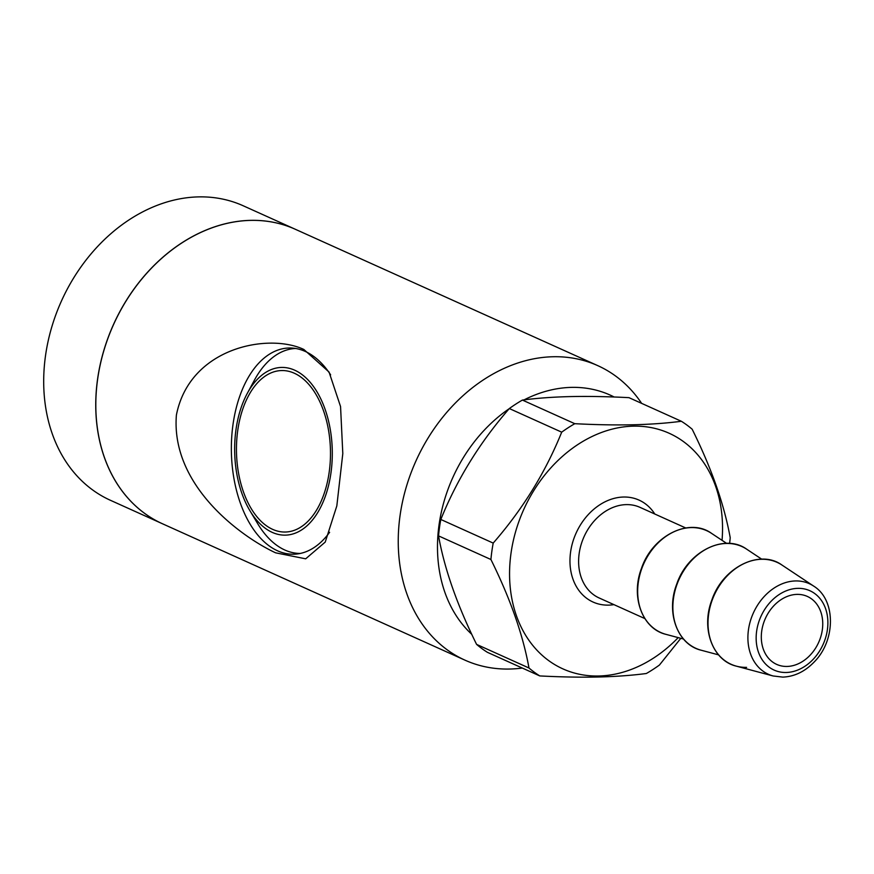 <?xml version="1.0" encoding="UTF-8"?>
<svg xmlns="http://www.w3.org/2000/svg" width="874" height="874" viewBox="0 0 874 874"><rect width="100%" height="100%" fill="white"/><g stroke="black" fill="none" stroke-linecap="round" stroke-linejoin="round"><path stroke-width="1.31" d="M329.607 532.31A103.132 60.011 88.7 0 1 293.74 554.214A103.132 60.011 88.7 0 1 277.561 550.806A103.132 60.011 88.7 0 1 231.632 438.508A103.132 60.011 88.7 0 1 289.054 348.005A103.132 60.011 88.7 0 1 330.634 374.837M300.328 553.439A102.509 59.651 88.7 0 1 284.88 550.041A102.509 59.651 88.7 0 1 257.59 523.515L249.898 510.667A83.871 48.802 88.7 0 1 247.233 393.497A83.871 48.802 88.7 0 1 309.702 381.741A83.871 48.802 88.7 0 1 328.449 485.911A83.871 48.802 88.7 0 1 272.218 532.364A83.871 48.802 88.7 0 1 249.898 510.667M247.233 393.497L254.334 380.31A102.509 59.651 88.7 0 1 295.674 348.475M528.978 667.998C523.067 635.037 510.383 598.865 490.915 559.502L438.54 535.882C444.451 568.843 457.135 605.016 476.592 644.389L528.978 667.998A146.002 114.385 114.3 0 0 539.782 675.93L487.408 652.321A146.002 114.385 114.3 0 1 476.592 644.389M641.636 403.362A161.537 126.555 114.3 0 0 597.761 365.638A161.537 126.555 114.3 0 0 553.034 356.745A161.537 126.555 114.3 0 0 405.995 487.976A161.537 126.555 114.3 0 0 464.968 660.154A161.537 126.555 114.3 0 0 522.291 668.042M464.968 660.154L162.542 523.799A161.537 126.555 -65.7 0 1 103.569 351.621A161.537 126.555 -65.7 0 1 250.609 220.39A161.537 126.555 -65.7 0 1 295.336 229.283L597.761 365.638M303.835 349.458L329.05 372.04L340.554 406.563L342.805 453.573L336.829 505.893L325.237 542.077L305.682 558.814L275.616 552.827C240.525 536.461 170.616 485.299 176.406 415.008C189.877 347 268.777 332.863 303.835 349.458M722.044 540.34A129.232 101.242 114.3 0 0 628.679 426.392A129.232 101.242 114.3 0 0 510.624 556.246A129.232 101.242 114.3 0 0 598.723 675.995A129.232 101.242 114.3 0 0 678.191 637.616M493.198 543.093C522.641 509.324 545.474 472.353 561.698 432.171L509.324 408.551C479.881 442.32 457.047 479.291 440.813 519.473L493.198 543.093A146.002 114.385 114.3 0 0 490.915 559.502M294.309 373.22A80.769 46.999 -91.3 0 0 238.427 472.463A80.769 46.999 -91.3 0 0 317.677 508.187A80.769 46.999 -91.3 0 0 294.309 373.22M440.813 519.473A146.002 114.385 114.3 0 0 438.54 535.882M162.509 523.777A161.537 126.555 -65.7 0 1 162.477 523.766A161.537 126.555 -65.7 0 1 103.503 351.588A161.537 126.555 -65.7 0 1 250.532 220.357A161.537 126.555 -65.7 0 1 295.259 229.25A161.537 126.555 -65.7 0 1 295.292 229.261M295.259 229.25L243.212 205.772A161.537 126.555 114.3 0 0 198.485 196.89A161.537 126.555 114.3 0 0 51.446 328.121A161.537 126.555 114.3 0 0 110.419 500.289L162.477 523.766M522.412 400.074L574.786 423.693C595.937 424.786 615.383 425.146 633.147 424.775C650.944 424.327 667.015 423.158 681.349 421.268L628.974 397.659C608.031 396.567 588.584 396.206 570.613 396.577C552.98 397.004 536.92 398.173 522.412 400.074A146.002 114.385 114.3 0 0 509.324 408.551M680.813 638.315L659.433 665.038A146.002 114.385 114.3 0 1 646.345 673.504C632.011 675.394 615.952 676.563 598.144 677.011C580.391 677.383 560.933 677.022 539.782 675.93M681.349 421.268A146.002 114.385 114.3 0 1 692.153 429.2C711.502 468.224 724.185 504.396 730.216 537.707A146.002 114.385 114.3 0 1 729.604 543.453M787.026 666.447A37.276 29.203 114.3 0 0 820.959 636.163A37.276 29.203 114.3 0 0 807.358 596.439A37.276 29.203 114.3 0 0 765.406 618.41A37.276 29.203 114.3 0 0 776.713 664.404A37.276 29.203 114.3 0 0 787.026 666.447M574.786 423.693A146.002 114.385 114.3 0 0 561.698 432.171M614.171 397.014A139.785 109.523 114.3 0 0 571.454 387.379A139.785 109.523 114.3 0 0 524.094 399.866M509.149 408.748A139.785 109.523 114.3 0 0 471.774 634.338M813.661 586.093A49.698 38.937 114.3 0 0 753.366 612.98A49.698 38.937 114.3 0 0 773.129 675.973L782.809 677.11C794.51 676.607 804.987 671.549 814.251 661.924C835.806 640.38 836.025 599.75 813.661 586.093L781.979 565.052A55.914 43.809 114.3 0 0 714.156 595.303A55.914 43.809 114.3 0 0 736.389 666.163L736.389 666.163A55.914 43.809 114.3 0 0 746.593 667.365M654.779 514.01A55.914 43.809 114.3 0 0 577.528 530.114A55.914 43.809 114.3 0 0 608.555 605.125A55.914 43.809 114.3 0 0 613.919 604.633M711.556 533.369L711.556 533.369A55.849 43.755 114.3 0 0 643.81 563.588A55.849 43.755 114.3 0 0 666.021 634.371L666.021 634.371C642.488 628.974 630.405 596.986 641.483 568.373C652.441 535.5 689.51 517.222 711.556 533.369L726.611 543.366M786.196 672.488A43.525 34.097 114.3 0 0 825.591 608.686A43.525 34.097 114.3 0 0 764.302 610.074A43.525 34.097 114.3 0 0 786.196 672.488M685.729 527.972L639.997 507.346A49.698 38.937 114.3 0 0 584.072 536.658A49.698 38.937 114.3 0 0 599.149 597.969L644.87 618.584M746.757 549.233L746.757 549.233A55.849 43.755 114.3 0 0 679 579.462A55.849 43.755 114.3 0 0 701.221 650.234L701.221 650.234C677.678 644.837 665.595 612.849 676.684 584.236C687.63 551.363 724.699 533.096 746.757 549.233L761.713 559.174M781.979 565.052C759.899 548.894 722.787 567.182 711.829 600.088C700.74 628.734 712.834 660.766 736.389 666.163L773.129 675.973M683.479 639.025L666.021 634.371M718.57 654.866L701.221 650.234"/></g></svg>
